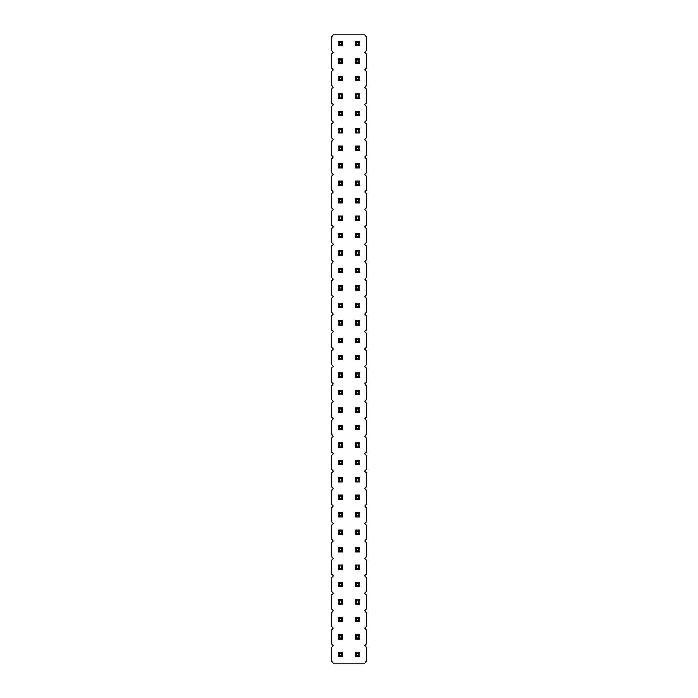 <?xml version="1.0" encoding="UTF-8"?>
<svg xmlns="http://www.w3.org/2000/svg" width="698" height="698" viewBox="0 0 698 698"><rect width="100%" height="100%" fill="white"/><g stroke="black" fill="none" stroke-linecap="round" stroke-linejoin="round"><path stroke-width="1.05" d="M333.295 34.9L331.55 36.645L331.55 50.605L333.295 52.35L331.55 54.095L331.55 68.055L333.295 69.8L331.55 71.545L331.55 85.505L333.295 87.25L331.55 88.995L331.55 102.955L333.295 104.7L331.55 106.445L331.55 120.405L333.295 122.15L331.55 123.895L331.55 137.855L333.295 139.6L331.55 141.345L331.55 155.305L333.295 157.05L331.55 158.795L331.55 172.755L333.295 174.5L331.55 176.245L331.55 190.205L333.295 191.95L331.55 193.695L331.55 207.655L333.295 209.4L331.55 211.145L331.55 225.105L333.295 226.85L331.55 228.595L331.55 242.555L333.295 244.3L331.55 246.045L331.55 260.005L333.295 261.75L331.55 263.495L331.55 277.455L333.295 279.2L331.55 280.945L331.55 294.905L333.295 296.65L331.55 298.395L331.55 312.355L333.295 314.1L331.55 315.845L331.55 329.805L333.295 331.55L331.55 333.295L331.55 347.255L333.295 349L331.55 350.745L331.55 364.705L333.295 366.45L331.55 368.195L331.55 382.155L333.295 383.9L331.55 385.645L331.55 399.605L333.295 401.35L331.55 403.095L331.55 417.055L333.295 418.8L331.55 420.545L331.55 434.505L333.295 436.25L331.55 437.995L331.55 451.955L333.295 453.7L331.55 455.445L331.55 469.405L333.295 471.15L331.55 472.895L331.55 486.855L333.295 488.6L331.55 490.345L331.55 504.305L333.295 506.05L331.55 507.795L331.55 521.755L333.295 523.5L331.55 525.245L331.55 539.205L333.295 540.95L331.55 542.695L331.55 556.655L333.295 558.4L331.55 560.145L331.55 574.105L333.295 575.85L331.55 577.595L331.55 591.555L333.295 593.3L331.55 595.045L331.55 609.005L333.295 610.75L331.55 612.495L331.55 626.455L333.295 628.2L331.55 629.945L331.55 643.905L333.295 645.65L331.55 647.395L331.55 661.355L333.295 663.1L364.705 663.1L366.45 661.355L366.45 647.395L364.705 645.65L366.45 643.905L366.45 629.945L364.705 628.2L366.45 626.455L366.45 612.495L364.705 610.75L366.45 609.005L366.45 595.045L364.705 593.3L366.45 591.555L366.45 577.595L364.705 575.85L366.45 574.105L366.45 560.145L364.705 558.4L366.45 556.655L366.45 542.695L364.705 540.95L366.45 539.205L366.45 525.245L364.705 523.5L366.45 521.755L366.45 507.795L364.705 506.05L366.45 504.305L366.45 490.345L364.705 488.6L366.45 486.855L366.45 472.895L364.705 471.15L366.45 469.405L366.45 455.445L364.705 453.7L366.45 451.955L366.45 437.995L364.705 436.25L366.45 434.505L366.45 420.545L364.705 418.8L366.45 417.055L366.45 403.095L364.705 401.35L366.45 399.605L366.45 385.645L364.705 383.9L366.45 382.155L366.45 368.195L364.705 366.45L366.45 364.705L366.45 350.745L364.705 349L366.45 347.255L366.45 333.295L364.705 331.55L366.45 329.805L366.45 315.845L364.705 314.1L366.45 312.355L366.45 298.395L364.705 296.65L366.45 294.905L366.45 280.945L364.705 279.2L366.45 277.455L366.45 263.495L364.705 261.75L366.45 260.005L366.45 246.045L364.705 244.3L366.45 242.555L366.45 228.595L364.705 226.85L366.45 225.105L366.45 211.145L364.705 209.4L366.45 207.655L366.45 193.695L364.705 191.95L366.45 190.205L366.45 176.245L364.705 174.5L366.45 172.755L366.45 158.795L364.705 157.05L366.45 155.305L366.45 141.345L364.705 139.6L366.45 137.855L366.45 123.895L364.705 122.15L366.45 120.405L366.45 106.445L364.705 104.7L366.45 102.955L366.45 88.995L364.705 87.25L366.45 85.505L366.45 71.545L364.705 69.8L366.45 68.055L366.45 54.095L364.705 52.35L366.45 50.605L366.45 36.645L364.705 34.9L333.295 34.9M359.906 98.156L359.906 93.794L358.816 94.884L358.816 97.066L359.906 98.156L355.544 98.156L355.544 93.794L359.906 93.794M359.906 115.606L359.906 111.244L358.816 112.334L358.816 114.516L359.906 115.606L355.544 115.606L355.544 111.244L359.906 111.244M355.544 128.694L359.906 128.694L358.816 129.784L356.634 129.784L355.544 128.694L355.544 133.056L359.906 133.056L359.906 128.694M359.906 167.956L359.906 163.594L358.816 164.684L358.816 166.866L359.906 167.956L355.544 167.956L355.544 163.594L359.906 163.594M359.906 150.506L359.906 146.144L358.816 147.234L358.816 149.416L359.906 150.506L355.544 150.506L355.544 146.144L359.906 146.144M359.906 185.406L359.906 181.044L358.816 182.134L358.816 184.316L359.906 185.406L355.544 185.406L355.544 181.044L359.906 181.044M359.906 202.856L359.906 198.494L358.816 199.584L358.816 201.766L359.906 202.856L355.544 202.856L355.544 198.494L359.906 198.494M355.544 215.944L359.906 215.944L358.816 217.034L356.634 217.034L355.544 215.944L355.544 220.306L359.906 220.306L359.906 215.944M359.906 342.456L359.906 338.094L358.816 339.184L358.816 341.366L359.906 342.456L355.544 342.456L355.544 338.094L359.906 338.094M359.906 325.006L359.906 320.644L358.816 321.734L358.816 323.916L359.906 325.006L355.544 325.006L355.544 320.644L359.906 320.644M359.906 303.194L355.544 303.194L355.544 307.556L359.906 307.556L359.906 303.194L358.816 304.284L358.816 306.466L359.906 307.556M359.906 290.106L359.906 285.744L358.816 286.834L358.816 289.016L359.906 290.106L355.544 290.106L355.544 285.744L359.906 285.744M359.906 237.756L359.906 233.394L358.816 234.484L358.816 236.666L359.906 237.756L355.544 237.756L355.544 233.394L359.906 233.394M359.906 255.206L359.906 250.844L358.816 251.934L358.816 254.116L359.906 255.206L355.544 255.206L355.544 250.844L359.906 250.844M359.906 272.656L359.906 268.294L358.816 269.384L358.816 271.566L359.906 272.656L355.544 272.656L355.544 268.294L359.906 268.294M359.906 359.906L359.906 355.544L358.816 356.634L358.816 358.816L359.906 359.906L355.544 359.906L355.544 355.544L359.906 355.544M355.544 634.744L359.906 634.744L358.816 635.834L356.634 635.834L355.544 634.744L355.544 639.106L359.906 639.106L359.906 634.744M355.544 617.294L359.906 617.294L358.816 618.384L356.634 618.384L355.544 617.294L355.544 621.656L359.906 621.656L359.906 617.294M359.906 604.206L359.906 599.844L358.816 600.934L358.816 603.116L359.906 604.206L355.544 604.206L355.544 599.844L359.906 599.844M359.906 586.756L359.906 582.394L358.816 583.484L358.816 585.666L359.906 586.756L355.544 586.756L355.544 582.394L359.906 582.394M359.906 534.406L359.906 530.044L358.816 531.134L358.816 533.316L359.906 534.406L355.544 534.406L355.544 530.044L359.906 530.044M359.906 551.856L359.906 547.494L358.816 548.584L358.816 550.766L359.906 551.856L355.544 551.856L355.544 547.494L359.906 547.494M359.906 569.306L359.906 564.944L358.816 566.034L358.816 568.216L359.906 569.306L355.544 569.306L355.544 564.944L359.906 564.944M359.906 412.256L359.906 407.894L358.816 408.984L358.816 411.166L359.906 412.256L355.544 412.256L355.544 407.894L359.906 407.894M359.906 429.706L359.906 425.344L358.816 426.434L358.816 428.616L359.906 429.706L355.544 429.706L355.544 425.344L359.906 425.344M355.544 442.794L359.906 442.794L358.816 443.884L356.634 443.884L355.544 442.794L355.544 447.156L359.906 447.156L359.906 442.794M355.544 460.244L359.906 460.244L358.816 461.334L356.634 461.334L355.544 460.244L355.544 464.606L359.906 464.606L359.906 460.244M359.906 512.594L355.544 512.594L355.544 516.956L359.906 516.956L359.906 512.594L358.816 513.684L358.816 515.866L359.906 516.956M359.906 495.144L355.544 495.144L355.544 499.506L359.906 499.506L359.906 495.144L358.816 496.234L358.816 498.416L359.906 499.506M359.906 477.694L355.544 477.694L355.544 482.056L359.906 482.056L359.906 477.694L358.816 478.784L358.816 480.966L359.906 482.056M355.544 372.994L359.906 372.994L358.816 374.084L356.634 374.084L355.544 372.994L355.544 377.356L359.906 377.356L359.906 372.994M359.906 394.806L359.906 390.444L358.816 391.534L358.816 393.716L359.906 394.806L355.544 394.806L355.544 390.444L359.906 390.444M342.456 442.794L338.094 442.794L338.094 447.156L342.456 447.156L342.456 442.794L341.366 443.884L341.366 446.066L342.456 447.156M342.456 425.344L338.094 425.344L338.094 429.706L342.456 429.706L342.456 425.344L341.366 426.434L341.366 428.616L342.456 429.706M342.456 407.894L338.094 407.894L338.094 412.256L342.456 412.256L342.456 407.894L341.366 408.984L341.366 411.166L342.456 412.256M338.094 372.994L342.456 372.994L341.366 374.084L339.184 374.084L338.094 372.994L338.094 377.356L342.456 377.356L342.456 372.994M338.094 390.444L342.456 390.444L341.366 391.534L339.184 391.534L338.094 390.444L338.094 394.806L342.456 394.806L342.456 390.444M342.456 325.006L342.456 320.644L341.366 321.734L341.366 323.916L342.456 325.006L338.094 325.006L338.094 320.644L342.456 320.644M342.456 338.094L338.094 338.094L338.094 342.456L342.456 342.456L342.456 338.094L341.366 339.184L341.366 341.366L342.456 342.456M338.094 355.544L342.456 355.544L341.366 356.634L339.184 356.634L338.094 355.544L338.094 359.906L342.456 359.906L342.456 355.544M342.456 307.556L342.456 303.194L341.366 304.284L341.366 306.466L342.456 307.556L338.094 307.556L338.094 303.194L342.456 303.194M342.456 167.956L342.456 163.594L341.366 164.684L341.366 166.866L342.456 167.956L338.094 167.956L338.094 163.594L342.456 163.594M342.456 185.406L342.456 181.044L341.366 182.134L341.366 184.316L342.456 185.406L338.094 185.406L338.094 181.044L342.456 181.044M342.456 202.856L342.456 198.494L341.366 199.584L341.366 201.766L342.456 202.856L338.094 202.856L338.094 198.494L342.456 198.494M338.094 215.944L342.456 215.944L341.366 217.034L339.184 217.034L338.094 215.944L338.094 220.306L342.456 220.306L342.456 215.944M342.456 285.744L338.094 285.744L338.094 290.106L342.456 290.106L342.456 285.744L341.366 286.834L341.366 289.016L342.456 290.106M338.094 268.294L342.456 268.294L341.366 269.384L339.184 269.384L338.094 268.294L338.094 272.656L342.456 272.656L342.456 268.294M342.456 237.756L342.456 233.394L341.366 234.484L341.366 236.666L342.456 237.756L338.094 237.756L338.094 233.394L342.456 233.394M338.094 250.844L342.456 250.844L341.366 251.934L339.184 251.934L338.094 250.844L338.094 255.206L342.456 255.206L342.456 250.844M342.456 547.494L338.094 547.494L338.094 551.856L342.456 551.856L342.456 547.494L341.366 548.584L341.366 550.766L342.456 551.856M342.456 534.406L342.456 530.044L341.366 531.134L341.366 533.316L342.456 534.406L338.094 534.406L338.094 530.044L342.456 530.044M342.456 495.144L338.094 495.144L338.094 499.506L342.456 499.506L342.456 495.144L341.366 496.234L341.366 498.416L342.456 499.506M342.456 512.594L338.094 512.594L338.094 516.956L342.456 516.956L342.456 512.594L341.366 513.684L341.366 515.866L342.456 516.956M342.456 482.056L342.456 477.694L341.366 478.784L341.366 480.966L342.456 482.056L338.094 482.056L338.094 477.694L342.456 477.694M342.456 464.606L342.456 460.244L341.366 461.334L341.366 463.516L342.456 464.606L338.094 464.606L338.094 460.244L342.456 460.244M342.456 115.606L342.456 111.244L341.366 112.334L341.366 114.516L342.456 115.606L338.094 115.606L338.094 111.244L342.456 111.244M342.456 128.694L338.094 128.694L338.094 133.056L342.456 133.056L342.456 128.694L341.366 129.784L341.366 131.966L342.456 133.056M338.094 146.144L342.456 146.144L341.366 147.234L339.184 147.234L338.094 146.144L338.094 150.506L342.456 150.506L342.456 146.144M342.456 586.756L342.456 582.394L341.366 583.484L341.366 585.666L342.456 586.756L338.094 586.756L338.094 582.394L342.456 582.394M338.094 564.944L342.456 564.944L341.366 566.034L339.184 566.034L338.094 564.944L338.094 569.306L342.456 569.306L342.456 564.944M342.456 639.106L342.456 634.744L341.366 635.834L341.366 638.016L342.456 639.106L338.094 639.106L338.094 634.744L342.456 634.744M342.456 621.656L342.456 617.294L341.366 618.384L341.366 620.566L342.456 621.656L338.094 621.656L338.094 617.294L342.456 617.294M338.094 599.844L342.456 599.844L341.366 600.934L339.184 600.934L338.094 599.844L338.094 604.206L342.456 604.206L342.456 599.844M342.456 98.156L342.456 93.794L341.366 94.884L341.366 97.066L342.456 98.156L338.094 98.156L338.094 93.794L342.456 93.794M359.906 63.256L359.906 58.894L358.816 59.984L358.816 62.166L359.906 63.256L355.544 63.256L355.544 58.894L359.906 58.894M359.906 80.706L359.906 76.344L358.816 77.434L358.816 79.616L359.906 80.706L355.544 80.706L355.544 76.344L359.906 76.344M342.456 58.894L338.094 58.894L338.094 63.256L342.456 63.256L342.456 58.894L341.366 59.984L341.366 62.166L342.456 63.256M338.094 76.344L342.456 76.344L341.366 77.434L339.184 77.434L338.094 76.344L338.094 80.706L342.456 80.706L342.456 76.344M359.906 45.806L359.906 41.444L358.816 42.534L358.816 44.716L359.906 45.806L355.544 45.806L355.544 41.444L359.906 41.444M338.094 41.444L342.456 41.444L341.366 42.534L339.184 42.534L338.094 41.444L338.094 45.806L342.456 45.806L342.456 41.444M359.906 656.556L359.906 652.194L358.816 653.284L358.816 655.466L359.906 656.556L355.544 656.556L355.544 652.194L359.906 652.194M342.456 656.556L342.456 652.194L341.366 653.284L341.366 655.466L342.456 656.556L338.094 656.556L338.094 652.194L342.456 652.194M355.544 93.794L356.634 94.884L358.816 94.884M355.544 98.156L356.634 97.066L356.634 94.884M356.634 97.066L358.816 97.066M355.544 111.244L356.634 112.334L358.816 112.334M355.544 115.606L356.634 114.516L356.634 112.334M356.634 114.516L358.816 114.516M355.544 133.056L356.634 131.966L356.634 129.784M359.906 133.056L358.816 131.966L358.816 129.784M356.634 131.966L358.816 131.966M355.544 163.594L356.634 164.684L358.816 164.684M355.544 167.956L356.634 166.866L356.634 164.684M356.634 166.866L358.816 166.866M355.544 146.144L356.634 147.234L358.816 147.234M355.544 150.506L356.634 149.416L356.634 147.234M356.634 149.416L358.816 149.416M355.544 181.044L356.634 182.134L358.816 182.134M355.544 185.406L356.634 184.316L356.634 182.134M356.634 184.316L358.816 184.316M355.544 198.494L356.634 199.584L358.816 199.584M355.544 202.856L356.634 201.766L356.634 199.584M356.634 201.766L358.816 201.766M355.544 220.306L356.634 219.216L356.634 217.034M359.906 220.306L358.816 219.216L358.816 217.034M356.634 219.216L358.816 219.216M355.544 338.094L356.634 339.184L358.816 339.184M355.544 342.456L356.634 341.366L356.634 339.184M356.634 341.366L358.816 341.366M355.544 320.644L356.634 321.734L358.816 321.734M355.544 325.006L356.634 323.916L356.634 321.734M356.634 323.916L358.816 323.916M355.544 307.556L356.634 306.466L358.816 306.466M355.544 303.194L356.634 304.284L358.816 304.284M356.634 306.466L356.634 304.284M355.544 285.744L356.634 286.834L358.816 286.834M355.544 290.106L356.634 289.016L356.634 286.834M356.634 289.016L358.816 289.016M355.544 233.394L356.634 234.484L358.816 234.484M355.544 237.756L356.634 236.666L356.634 234.484M356.634 236.666L358.816 236.666M355.544 250.844L356.634 251.934L358.816 251.934M355.544 255.206L356.634 254.116L356.634 251.934M356.634 254.116L358.816 254.116M355.544 268.294L356.634 269.384L358.816 269.384M355.544 272.656L356.634 271.566L356.634 269.384M356.634 271.566L358.816 271.566M355.544 355.544L356.634 356.634L358.816 356.634M355.544 359.906L356.634 358.816L356.634 356.634M356.634 358.816L358.816 358.816M355.544 639.106L356.634 638.016L356.634 635.834M359.906 639.106L358.816 638.016L358.816 635.834M356.634 638.016L358.816 638.016M355.544 621.656L356.634 620.566L356.634 618.384M359.906 621.656L358.816 620.566L358.816 618.384M356.634 620.566L358.816 620.566M355.544 599.844L356.634 600.934L358.816 600.934M355.544 604.206L356.634 603.116L356.634 600.934M356.634 603.116L358.816 603.116M355.544 582.394L356.634 583.484L358.816 583.484M355.544 586.756L356.634 585.666L356.634 583.484M356.634 585.666L358.816 585.666M355.544 530.044L356.634 531.134L358.816 531.134M355.544 534.406L356.634 533.316L356.634 531.134M356.634 533.316L358.816 533.316M355.544 547.494L356.634 548.584L358.816 548.584M355.544 551.856L356.634 550.766L356.634 548.584M356.634 550.766L358.816 550.766M355.544 564.944L356.634 566.034L358.816 566.034M355.544 569.306L356.634 568.216L356.634 566.034M356.634 568.216L358.816 568.216M355.544 407.894L356.634 408.984L358.816 408.984M355.544 412.256L356.634 411.166L356.634 408.984M356.634 411.166L358.816 411.166M355.544 425.344L356.634 426.434L358.816 426.434M355.544 429.706L356.634 428.616L356.634 426.434M356.634 428.616L358.816 428.616M355.544 447.156L356.634 446.066L356.634 443.884M359.906 447.156L358.816 446.066L358.816 443.884M356.634 446.066L358.816 446.066M355.544 464.606L356.634 463.516L356.634 461.334M359.906 464.606L358.816 463.516L358.816 461.334M356.634 463.516L358.816 463.516M355.544 516.956L356.634 515.866L358.816 515.866M355.544 512.594L356.634 513.684L358.816 513.684M356.634 515.866L356.634 513.684M355.544 499.506L356.634 498.416L358.816 498.416M355.544 495.144L356.634 496.234L358.816 496.234M356.634 498.416L356.634 496.234M355.544 482.056L356.634 480.966L358.816 480.966M355.544 477.694L356.634 478.784L358.816 478.784M356.634 480.966L356.634 478.784M355.544 377.356L356.634 376.266L356.634 374.084M359.906 377.356L358.816 376.266L358.816 374.084M356.634 376.266L358.816 376.266M355.544 390.444L356.634 391.534L358.816 391.534M355.544 394.806L356.634 393.716L356.634 391.534M356.634 393.716L358.816 393.716M338.094 447.156L339.184 446.066L341.366 446.066M338.094 442.794L339.184 443.884L341.366 443.884M339.184 446.066L339.184 443.884M338.094 429.706L339.184 428.616L341.366 428.616M338.094 425.344L339.184 426.434L341.366 426.434M339.184 428.616L339.184 426.434M338.094 412.256L339.184 411.166L341.366 411.166M338.094 407.894L339.184 408.984L341.366 408.984M339.184 411.166L339.184 408.984M338.094 377.356L339.184 376.266L339.184 374.084M342.456 377.356L341.366 376.266L341.366 374.084M339.184 376.266L341.366 376.266M338.094 394.806L339.184 393.716L339.184 391.534M342.456 394.806L341.366 393.716L341.366 391.534M339.184 393.716L341.366 393.716M338.094 320.644L339.184 321.734L341.366 321.734M338.094 325.006L339.184 323.916L339.184 321.734M339.184 323.916L341.366 323.916M338.094 342.456L339.184 341.366L341.366 341.366M338.094 338.094L339.184 339.184L341.366 339.184M339.184 341.366L339.184 339.184M338.094 359.906L339.184 358.816L339.184 356.634M342.456 359.906L341.366 358.816L341.366 356.634M339.184 358.816L341.366 358.816M338.094 303.194L339.184 304.284L341.366 304.284M338.094 307.556L339.184 306.466L339.184 304.284M339.184 306.466L341.366 306.466M338.094 163.594L339.184 164.684L341.366 164.684M338.094 167.956L339.184 166.866L339.184 164.684M339.184 166.866L341.366 166.866M338.094 181.044L339.184 182.134L341.366 182.134M338.094 185.406L339.184 184.316L339.184 182.134M339.184 184.316L341.366 184.316M338.094 198.494L339.184 199.584L341.366 199.584M338.094 202.856L339.184 201.766L339.184 199.584M339.184 201.766L341.366 201.766M338.094 220.306L339.184 219.216L339.184 217.034M342.456 220.306L341.366 219.216L341.366 217.034M339.184 219.216L341.366 219.216M338.094 290.106L339.184 289.016L341.366 289.016M338.094 285.744L339.184 286.834L341.366 286.834M339.184 289.016L339.184 286.834M338.094 272.656L339.184 271.566L339.184 269.384M342.456 272.656L341.366 271.566L341.366 269.384M339.184 271.566L341.366 271.566M338.094 233.394L339.184 234.484L341.366 234.484M338.094 237.756L339.184 236.666L339.184 234.484M339.184 236.666L341.366 236.666M338.094 255.206L339.184 254.116L339.184 251.934M342.456 255.206L341.366 254.116L341.366 251.934M339.184 254.116L341.366 254.116M338.094 551.856L339.184 550.766L341.366 550.766M338.094 547.494L339.184 548.584L341.366 548.584M339.184 550.766L339.184 548.584M338.094 530.044L339.184 531.134L341.366 531.134M338.094 534.406L339.184 533.316L339.184 531.134M339.184 533.316L341.366 533.316M338.094 499.506L339.184 498.416L341.366 498.416M338.094 495.144L339.184 496.234L341.366 496.234M339.184 498.416L339.184 496.234M338.094 516.956L339.184 515.866L341.366 515.866M338.094 512.594L339.184 513.684L341.366 513.684M339.184 515.866L339.184 513.684M338.094 477.694L339.184 478.784L341.366 478.784M338.094 482.056L339.184 480.966L339.184 478.784M339.184 480.966L341.366 480.966M338.094 460.244L339.184 461.334L341.366 461.334M338.094 464.606L339.184 463.516L339.184 461.334M339.184 463.516L341.366 463.516M338.094 111.244L339.184 112.334L341.366 112.334M338.094 115.606L339.184 114.516L339.184 112.334M339.184 114.516L341.366 114.516M338.094 133.056L339.184 131.966L341.366 131.966M338.094 128.694L339.184 129.784L341.366 129.784M339.184 131.966L339.184 129.784M338.094 150.506L339.184 149.416L339.184 147.234M342.456 150.506L341.366 149.416L341.366 147.234M339.184 149.416L341.366 149.416M338.094 582.394L339.184 583.484L341.366 583.484M338.094 586.756L339.184 585.666L339.184 583.484M339.184 585.666L341.366 585.666M338.094 569.306L339.184 568.216L339.184 566.034M342.456 569.306L341.366 568.216L341.366 566.034M339.184 568.216L341.366 568.216M338.094 634.744L339.184 635.834L341.366 635.834M338.094 639.106L339.184 638.016L339.184 635.834M339.184 638.016L341.366 638.016M338.094 617.294L339.184 618.384L341.366 618.384M338.094 621.656L339.184 620.566L339.184 618.384M339.184 620.566L341.366 620.566M338.094 604.206L339.184 603.116L339.184 600.934M342.456 604.206L341.366 603.116L341.366 600.934M339.184 603.116L341.366 603.116M338.094 93.794L339.184 94.884L341.366 94.884M338.094 98.156L339.184 97.066L339.184 94.884M339.184 97.066L341.366 97.066M355.544 58.894L356.634 59.984L358.816 59.984M355.544 63.256L356.634 62.166L356.634 59.984M356.634 62.166L358.816 62.166M355.544 76.344L356.634 77.434L358.816 77.434M355.544 80.706L356.634 79.616L356.634 77.434M356.634 79.616L358.816 79.616M338.094 63.256L339.184 62.166L341.366 62.166M338.094 58.894L339.184 59.984L341.366 59.984M339.184 62.166L339.184 59.984M338.094 80.706L339.184 79.616L339.184 77.434M342.456 80.706L341.366 79.616L341.366 77.434M339.184 79.616L341.366 79.616M355.544 41.444L356.634 42.534L358.816 42.534M355.544 45.806L356.634 44.716L356.634 42.534M356.634 44.716L358.816 44.716M338.094 45.806L339.184 44.716L339.184 42.534M342.456 45.806L341.366 44.716L341.366 42.534M339.184 44.716L341.366 44.716M355.544 652.194L356.634 653.284L358.816 653.284M355.544 656.556L356.634 655.466L356.634 653.284M356.634 655.466L358.816 655.466M338.094 652.194L339.184 653.284L341.366 653.284M338.094 656.556L339.184 655.466L339.184 653.284M339.184 655.466L341.366 655.466"/></g></svg>
